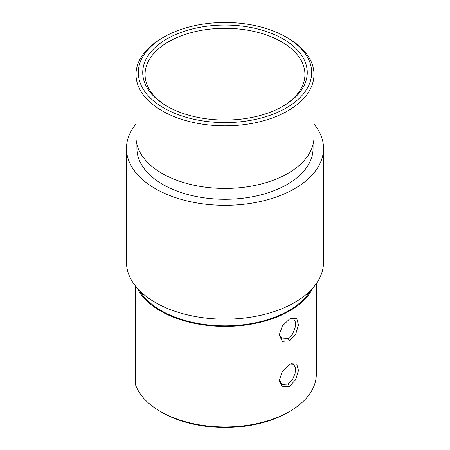 <?xml version="1.0" encoding="UTF-8"?>
<svg xmlns="http://www.w3.org/2000/svg" width="450" height="450" viewBox="0 0 450 450"><rect width="100%" height="100%" fill="white"/><g stroke="black" fill="none" stroke-linecap="round" stroke-linejoin="round"><path stroke-width="0.67" d="M289.586 364.545L291.206 363.746L296.769 364.123L298.474 370.418L295.774 379.524L289.575 386.353L282.381 386.893L279.191 380.61L282.381 371.481L289.586 364.545M279.225 379.738L281.953 384.469L288.118 384.098L292.466 379.738L295.099 373.517L295.493 367.712L293.574 364.343L290.301 364.162M289.586 319.011L291.206 318.212L296.769 318.583L298.474 324.883L295.774 333.99L289.575 340.813L282.381 341.353L279.191 335.07L282.381 325.946L289.586 319.011M279.225 334.198L281.953 338.934L288.118 338.563L292.466 334.198L295.099 327.983L295.493 322.178L293.574 318.808L290.301 318.623M289.575 411.502L287.933 412.447A88.999 51.384 180 0 1 162.067 412.447L160.425 411.502A91.322 52.723 0 0 0 289.575 411.502A91.322 52.723 0 0 0 316.322 374.22L316.322 283.629M162.067 412.447L160.425 411.502A91.322 52.723 0 0 1 135.422 384.469L135.332 285.851M312.885 287.989A91.322 52.723 180 0 1 160.425 310.944A91.322 52.723 180 0 1 137.115 287.989M310.579 290.464A90.394 52.189 180 0 1 161.083 310.562A90.394 52.189 180 0 1 139.421 290.464M163.71 107.927A86.676 50.04 0 0 0 286.29 107.927A86.676 50.04 0 0 0 286.29 37.159L287.933 38.104A88.999 51.384 180 0 1 313.999 74.441A88.999 51.384 180 0 1 259.059 121.911A88.999 51.384 180 0 1 162.067 110.773A88.999 51.384 180 0 1 136.001 74.441A88.999 51.384 180 0 1 162.067 38.104L163.71 37.159A86.676 50.04 0 0 0 163.71 107.927M166.832 106.127A82.26 47.492 180 0 1 166.832 106.121A82.26 47.492 180 0 1 166.832 38.959A82.26 47.492 180 0 1 283.168 38.959A82.26 47.492 180 0 1 283.168 106.121A82.26 47.492 180 0 1 166.832 106.127M282.336 106.599A79.937 46.153 0 0 0 304.937 74.441A79.937 46.153 0 0 0 281.526 41.805A79.937 46.153 0 0 0 194.411 31.804A79.937 46.153 0 0 0 145.063 74.441A79.937 46.153 0 0 0 167.664 106.599M136.001 74.441L136.001 137.053A88.999 51.384 0 0 0 162.067 173.385A88.999 51.384 0 0 0 259.059 184.523A88.999 51.384 0 0 0 313.999 137.053L313.999 74.441M136.929 144.456L136.929 148.438A88.071 50.844 0 0 0 162.726 184.388A88.071 50.844 0 0 0 258.705 195.412A88.071 50.844 0 0 0 313.071 148.438L313.071 144.456M136.001 124.031A98.528 56.886 0 0 0 126.472 148.438A98.528 56.886 0 0 0 155.329 188.657A98.528 56.886 0 0 0 262.704 200.987A98.528 56.886 0 0 0 323.527 148.438A98.528 56.886 0 0 0 313.999 124.031M126.472 148.438L126.472 262.277A98.528 56.886 0 0 0 155.329 302.501A98.528 56.886 0 0 0 262.704 314.831A98.528 56.886 0 0 0 323.527 262.277L323.527 148.438M287.933 38.104L286.29 37.159A86.676 50.04 0 0 0 163.71 37.159M289.575 386.353L288.118 384.098M289.575 340.813L288.118 338.563M135.422 285.958L135.422 384.469"/></g></svg>
